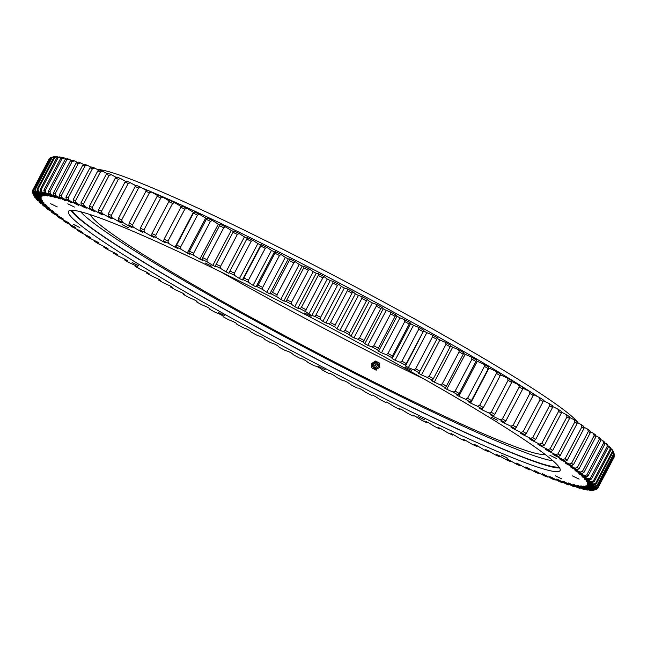 <?xml version="1.0" encoding="UTF-8"?>
<svg xmlns="http://www.w3.org/2000/svg" width="647" height="647" viewBox="0 0 647 647"><rect width="100%" height="100%" fill="white"/><g stroke="black" fill="none" stroke-linecap="round" stroke-linejoin="round"><path stroke-width="0.97" d="M127.548 260.749A308.659 21.375 27.8 0 1 126.44 260.078A308.659 21.375 27.8 0 1 125.34 259.415L117.754 255.767A317.701 22.006 -152.2 0 1 113.759 253.325L117.528 254.627A308.659 21.375 27.8 0 1 115.433 253.333L107.661 249.564A317.701 22.006 -152.2 0 1 103.876 247.211L108.033 248.731A308.659 21.375 27.8 0 1 106.051 247.494L98.109 243.595A317.701 22.006 -152.2 0 1 94.551 241.339L99.08 243.086A308.659 21.375 27.8 0 1 97.22 241.897L89.14 237.894A317.701 22.006 -152.2 0 1 85.8 235.743L90.701 237.692A308.659 21.375 27.8 0 1 88.971 236.567L80.762 232.459A317.701 22.006 -152.2 0 1 77.664 230.421L82.913 232.58A308.659 21.375 27.8 0 1 81.312 231.513L73.006 227.315A317.701 22.006 -152.2 0 1 70.159 225.391L75.739 227.744A308.659 21.375 27.8 0 1 74.276 226.741L65.889 222.471A317.701 22.006 -152.2 0 1 63.293 220.667L69.197 223.215A308.659 21.375 27.8 0 1 67.87 222.285L59.435 217.942A317.701 22.006 -152.2 0 1 57.098 216.26L63.309 219.001A308.659 21.375 27.8 0 1 62.12 218.136L53.652 213.736A317.701 22.006 -152.2 0 1 51.582 212.184L58.084 215.111A308.659 21.375 27.8 0 1 57.041 214.311L48.557 209.871A317.701 22.006 -152.2 0 1 46.77 208.455L53.539 211.553A308.659 21.375 27.8 0 1 52.65 210.825L44.174 206.353A317.701 22.006 -152.2 0 1 42.662 205.075L49.682 208.334A308.659 21.375 27.8 0 1 48.946 207.687L40.502 203.19A317.701 22.006 -152.2 0 1 39.273 202.058L46.527 205.471A308.659 21.375 27.8 0 1 45.945 204.897L37.558 200.392A317.701 22.006 -152.2 0 1 36.612 199.405L44.085 202.964A308.659 21.375 27.8 0 1 43.656 202.471L35.35 197.966A317.701 22.006 -152.2 0 1 34.687 197.125L42.362 200.829A308.659 21.375 27.8 0 1 42.079 200.416L33.879 195.928A317.701 22.006 -152.2 0 1 33.507 195.232L41.359 199.058A308.659 21.375 27.8 0 1 41.23 198.726L33.151 194.262A317.701 22.006 -152.2 0 1 33.07 193.72L41.076 197.667A308.659 21.375 27.8 0 1 41.109 197.416L33.167 192.992A317.701 22.006 -152.2 0 1 33.377 192.604L41.521 196.656A308.659 21.375 27.8 0 1 41.707 196.494L33.935 192.119A317.701 22.006 -152.2 0 1 34.437 191.884L42.686 196.033A308.659 21.375 27.8 0 1 43.034 195.944L35.439 191.633A317.701 22.006 -152.2 0 1 36.232 191.552L44.57 195.79A308.659 21.375 27.8 0 1 45.072 195.782L37.688 191.544A317.701 22.006 -152.2 0 1 38.763 191.617L47.174 195.928A308.659 21.375 27.8 0 1 47.829 196.009L40.672 191.852A317.701 22.006 -152.2 0 1 42.031 192.086L50.482 196.453A308.659 21.375 27.8 0 1 51.291 196.615L44.376 192.563A317.701 22.006 -152.2 0 1 46.01 192.943L54.494 197.359A308.659 21.375 27.8 0 1 55.448 197.61L48.8 193.655A317.701 22.006 -152.2 0 1 50.709 194.189L59.192 198.653A308.659 21.375 27.8 0 1 60.292 198.977L53.919 195.143A317.701 22.006 -152.2 0 1 56.111 195.831L64.571 200.319A308.659 21.375 27.8 0 1 65.816 200.732L59.742 197.02A317.701 22.006 -152.2 0 1 62.193 197.853L70.604 202.357A308.659 21.375 27.8 0 1 71.995 202.851L66.229 199.276A317.701 22.006 -152.2 0 1 68.938 200.263L77.292 204.767A308.659 21.375 27.8 0 1 78.813 205.334L73.378 201.913A317.701 22.006 -152.2 0 1 76.338 203.037L84.603 207.541A308.659 21.375 27.8 0 1 86.261 208.18L81.166 204.913A317.701 22.006 -152.2 0 1 84.369 206.183L92.521 210.663A308.659 21.375 27.8 0 1 94.308 211.383L89.569 208.277A317.701 22.006 -152.2 0 1 93.014 209.685L101.029 214.133A308.659 21.375 27.8 0 1 102.946 214.925L98.579 211.99A317.701 22.006 -152.2 0 1 102.242 213.534L110.103 217.934A308.659 21.375 27.8 0 1 112.133 218.799L108.146 216.049A317.701 22.006 -152.2 0 1 112.028 217.715L119.727 222.067A308.659 21.375 27.8 0 1 121.871 222.997L118.272 220.433A317.701 22.006 -152.2 0 1 122.356 222.228L129.853 226.515A308.659 21.375 27.8 0 1 132.109 227.509L128.907 225.14A317.701 22.006 -152.2 0 1 133.193 227.057L140.48 231.262A308.659 21.375 27.8 0 1 142.833 232.322L140.043 230.154A317.701 22.006 -152.2 0 1 144.507 232.192L151.56 236.301A308.659 21.375 27.8 0 1 154.01 237.425L151.633 235.468A317.701 22.006 -152.2 0 1 156.275 237.611L163.076 241.622A308.659 21.375 27.8 0 1 165.608 242.803L163.659 241.056A317.701 22.006 -152.2 0 1 168.455 243.304L174.989 247.203A308.659 21.375 27.8 0 1 177.61 248.44L176.089 246.903A317.701 22.006 -152.2 0 1 181.031 249.257L187.274 253.034A308.659 21.375 27.8 0 1 189.967 254.32L188.875 253.009A317.701 22.006 -152.2 0 1 193.954 255.452L199.891 259.099A308.659 21.375 27.8 0 1 202.657 260.434L202.001 259.342A317.701 22.006 -152.2 0 1 207.202 261.873L212.814 265.383A308.659 21.375 27.8 0 1 215.645 266.758L215.427 265.893A317.701 22.006 -152.2 0 1 220.724 268.505L226.013 271.861A308.659 21.375 27.8 0 1 228.892 273.285L229.111 272.646A317.701 22.006 -152.2 0 1 234.505 275.331L239.439 278.525A308.659 21.375 27.8 0 1 242.366 279.989L243.013 279.577A317.701 22.006 -152.2 0 1 248.488 282.327L253.066 285.359A308.659 21.375 27.8 0 1 256.026 286.847L257.118 286.678A317.701 22.006 -152.2 0 1 262.65 289.484L266.855 292.331A308.659 21.375 27.8 0 1 269.848 293.859L271.368 293.916A317.701 22.006 -152.2 0 1 276.948 296.771L280.766 299.44A308.659 21.375 27.8 0 1 283.782 300.992L285.731 301.284A317.701 22.006 -152.2 0 1 291.352 304.179L294.773 306.662A308.659 21.375 27.8 0 1 297.798 308.231L300.168 308.748A317.701 22.006 -152.2 0 1 305.813 311.684L308.829 313.965A308.659 21.375 27.8 0 1 311.862 315.55L314.644 316.302A317.701 22.006 -152.2 0 1 320.289 319.27L322.893 321.349A308.659 21.375 27.8 0 1 325.926 322.942L329.121 323.929A317.701 22.006 -152.2 0 1 334.758 326.905L336.941 328.781A308.659 21.375 27.8 0 1 339.966 330.382L343.557 331.587A317.701 22.006 -152.2 0 1 349.17 334.588L350.925 336.238A308.659 21.375 27.8 0 1 353.933 337.855L357.92 339.279A317.701 22.006 -152.2 0 1 363.485 342.279L364.819 343.719A308.659 21.375 27.8 0 1 367.795 345.328L372.162 346.978A317.701 22.006 -152.2 0 1 377.678 349.97L378.576 351.184A308.659 21.375 27.8 0 1 381.52 352.793L386.251 354.653A317.701 22.006 -152.2 0 1 391.694 357.637L392.155 358.632A308.659 21.375 27.8 0 1 395.058 360.233L400.153 362.296A317.701 22.006 -152.2 0 1 405.507 365.264L405.532 366.024A308.659 21.375 27.8 0 1 408.394 367.609L413.821 369.882A317.701 22.006 -152.2 0 1 419.086 372.818L418.674 373.351A308.659 21.375 27.8 0 1 421.472 374.928L427.23 377.395A317.701 22.006 -152.2 0 1 432.374 380.299L431.533 380.598A308.659 21.375 27.8 0 1 434.266 382.151L440.34 384.803A317.701 22.006 -152.2 0 1 445.362 387.666L444.077 387.739A308.659 21.375 27.8 0 1 446.745 389.259L453.11 392.106A317.701 22.006 -152.2 0 1 457.995 394.913L456.281 394.751A308.659 21.375 27.8 0 1 458.869 396.247L465.517 399.264A317.701 22.006 -152.2 0 1 470.248 402.013L468.113 401.617A308.659 21.375 27.8 0 1 470.612 403.081L477.526 406.267A317.701 22.006 -152.2 0 1 482.088 408.953L479.532 408.33A308.659 21.375 27.8 0 1 481.942 409.753L489.1 413.101A317.701 22.006 -152.2 0 1 493.483 415.714L490.515 414.864A308.659 21.375 27.8 0 1 492.82 416.247L500.204 419.749A317.701 22.006 -152.2 0 1 504.401 422.281L501.029 421.197A308.659 21.375 27.8 0 1 503.229 422.54L510.823 426.179A317.701 22.006 -152.2 0 1 514.818 428.629L511.049 427.319A308.659 21.375 27.8 0 1 513.144 428.613L520.916 432.39A317.701 22.006 -152.2 0 1 524.701 434.744L520.544 433.215A308.659 21.375 27.8 0 1 522.525 434.461L530.459 438.351A317.701 22.006 -152.2 0 1 534.026 440.607L529.497 438.868A308.659 21.375 27.8 0 1 531.349 440.049L539.436 444.06A317.701 22.006 -152.2 0 1 542.768 446.212L537.875 444.254A308.659 21.375 27.8 0 1 539.606 445.387L547.807 449.495A317.701 22.006 -152.2 0 1 550.904 451.533L545.664 449.374A308.659 21.375 27.8 0 1 547.265 450.441L555.563 454.639A317.701 22.006 -152.2 0 1 558.418 456.564L552.837 454.202A308.659 21.375 27.8 0 1 554.301 455.205L562.68 459.483A317.701 22.006 -152.2 0 1 565.276 461.287L559.372 458.731A308.659 21.375 27.8 0 1 560.698 459.669L569.142 464.012A317.701 22.006 -152.2 0 1 571.471 465.686L565.268 462.945A308.659 21.375 27.8 0 1 566.448 463.818L574.924 468.218A317.701 22.006 -152.2 0 1 576.987 469.762L570.492 466.843A308.659 21.375 27.8 0 1 571.527 467.635L580.011 472.084A317.701 22.006 -152.2 0 1 581.807 473.491L575.037 470.401A308.659 21.375 27.8 0 1 575.927 471.121L584.403 475.602A317.701 22.006 -152.2 0 1 585.915 476.871L578.895 473.612A308.659 21.375 27.8 0 1 579.631 474.259L588.066 478.764A317.701 22.006 -152.2 0 1 589.304 479.896L582.041 476.475A308.659 21.375 27.8 0 1 582.632 477.049L591.01 481.554A317.701 22.006 -152.2 0 1 591.965 482.549L584.484 478.982A308.659 21.375 27.8 0 1 584.92 479.476L593.226 483.98A317.701 22.006 -152.2 0 1 593.881 484.821L586.214 481.125A308.659 21.375 27.8 0 1 586.489 481.538L594.698 486.026A317.701 22.006 -152.2 0 1 595.07 486.722L587.217 482.888A308.659 21.375 27.8 0 1 587.339 483.22L595.418 487.684A317.701 22.006 -152.2 0 1 595.507 488.226L587.5 484.279A308.659 21.375 27.8 0 1 587.468 484.53L595.402 488.954A317.701 22.006 -152.2 0 1 595.191 489.342L587.055 485.29A308.659 21.375 27.8 0 1 586.861 485.46L594.642 489.836A317.701 22.006 -152.2 0 1 594.14 490.07L585.891 485.921A308.659 21.375 27.8 0 1 585.543 486.002L593.129 490.313A317.701 22.006 -152.2 0 1 592.345 490.394L583.998 486.164A308.659 21.375 27.8 0 1 583.505 486.164L590.881 490.402A317.701 22.006 -152.2 0 1 589.813 490.329L581.402 486.018A308.659 21.375 27.8 0 1 580.747 485.937L587.905 490.094A317.701 22.006 -152.2 0 1 586.546 489.868L578.086 485.493A308.659 21.375 27.8 0 1 577.286 485.331L584.201 489.391A317.701 22.006 -152.2 0 1 582.559 489.011L574.083 484.587A308.659 21.375 27.8 0 1 573.121 484.344L579.777 488.291A317.701 22.006 -152.2 0 1 577.86 487.757L569.384 483.301A308.659 21.375 27.8 0 1 568.276 482.969L574.649 486.803A317.701 22.006 -152.2 0 1 572.466 486.115L564.006 481.627A308.659 21.375 27.8 0 1 562.761 481.222L568.834 484.926A317.701 22.006 -152.2 0 1 566.384 484.093L557.965 479.589A308.659 21.375 27.8 0 1 556.582 479.103L562.34 482.67A317.701 22.006 -152.2 0 1 559.631 481.692L551.284 477.179A308.659 21.375 27.8 0 1 549.756 476.613L555.191 480.042A317.701 22.006 -152.2 0 1 552.231 478.909L543.973 474.413A308.659 21.375 27.8 0 1 542.315 473.766L547.402 477.033A317.701 22.006 -152.2 0 1 544.2 475.771L536.048 471.291A308.659 21.375 27.8 0 1 534.26 470.571L539 473.677A317.701 22.006 -152.2 0 1 535.562 472.27L527.54 467.821A308.659 21.375 27.8 0 1 525.631 467.029L529.998 469.957A317.701 22.006 -152.2 0 1 526.334 468.42L518.465 464.012A308.659 21.375 27.8 0 1 516.435 463.155L520.423 465.905A317.701 22.006 -152.2 0 1 516.541 464.231L508.849 459.888A308.659 21.375 27.8 0 1 506.706 458.949L510.305 461.513A317.701 22.006 -152.2 0 1 506.221 459.718L498.716 455.439A308.659 21.375 27.8 0 1 496.467 454.437L499.662 456.806A317.701 22.006 -152.2 0 1 495.384 454.89L488.097 450.684A308.659 21.375 27.8 0 1 485.743 449.625L488.534 451.792A317.701 22.006 -152.2 0 1 484.069 449.762L477.017 445.646A308.659 21.375 27.8 0 1 474.566 444.521L476.936 446.487A317.701 22.006 -152.2 0 1 472.302 444.343L465.5 440.332A308.659 21.375 27.8 0 1 462.961 439.143L464.91 440.898A317.701 22.006 -152.2 0 1 460.114 438.65L453.587 434.744A308.659 21.375 27.8 0 1 450.967 433.506L452.488 435.043A317.701 22.006 -152.2 0 1 447.546 432.697L441.303 428.912A308.659 21.375 27.8 0 1 438.601 427.627L439.693 428.945A317.701 22.006 -152.2 0 1 434.622 426.502L428.678 422.855A308.659 21.375 27.8 0 1 425.912 421.512L426.575 422.604A317.701 22.006 -152.2 0 1 421.375 420.073L415.754 416.571A308.659 21.375 27.8 0 1 412.932 415.188L413.15 416.053A317.701 22.006 -152.2 0 1 407.845 413.441L402.563 410.085A308.659 21.375 27.8 0 1 399.684 408.669L399.466 409.3A317.701 22.006 -152.2 0 1 394.072 406.623L389.138 403.421A308.659 21.375 27.8 0 1 386.21 401.965L385.555 402.369A317.701 22.006 -152.2 0 1 380.08 399.62L375.511 396.595A308.659 21.375 27.8 0 1 372.543 395.099L371.459 395.277A317.701 22.006 -152.2 0 1 365.919 392.47L361.722 389.615A308.659 21.375 27.8 0 1 358.729 388.095L357.209 388.03A317.701 22.006 -152.2 0 1 351.62 385.175L347.803 382.506A308.659 21.375 27.8 0 1 344.794 380.962L342.845 380.671A317.701 22.006 -152.2 0 1 337.224 377.767L333.803 375.292A308.659 21.375 27.8 0 1 330.771 373.723L328.401 373.198A317.701 22.006 -152.2 0 1 322.764 370.262L319.747 367.981A308.659 21.375 27.8 0 1 316.715 366.396L313.924 365.644A317.701 22.006 -152.2 0 1 308.279 362.684L305.675 360.605A308.659 21.375 27.8 0 1 302.642 359.004L299.448 358.026A317.701 22.006 -152.2 0 1 293.819 355.041L291.635 353.173A308.659 21.375 27.8 0 1 288.611 351.564L285.012 350.359A317.701 22.006 -152.2 0 1 279.407 347.366L277.644 345.708A308.659 21.375 27.8 0 1 274.643 344.099L270.656 342.667A317.701 22.006 -152.2 0 1 265.084 339.667L263.758 338.235A308.659 21.375 27.8 0 1 260.773 336.618L256.406 334.976A317.701 22.006 -152.2 0 1 250.899 331.976L250.001 330.763A308.659 21.375 27.8 0 1 247.057 329.153L242.318 327.293A317.701 22.006 -152.2 0 1 236.875 324.309L236.414 323.322A308.659 21.375 27.8 0 1 233.51 321.721L228.423 319.65A317.701 22.006 -152.2 0 1 223.061 316.69L223.037 315.922A308.659 21.375 27.8 0 1 220.182 314.337L214.747 312.064A317.701 22.006 -152.2 0 1 209.491 309.129L209.903 308.595A308.659 21.375 27.8 0 1 207.105 307.026L201.338 304.559A317.701 22.006 -152.2 0 1 196.195 301.656L197.044 301.356A308.659 21.375 27.8 0 1 194.31 299.804L188.237 297.143A317.701 22.006 -152.2 0 1 183.214 294.288L184.492 294.215A308.659 21.375 27.8 0 1 181.831 292.687L175.458 289.848A317.701 22.006 -152.2 0 1 170.582 287.042L172.288 287.203A308.659 21.375 27.8 0 1 169.708 285.707L163.052 282.682A317.701 22.006 -152.2 0 1 158.329 279.933L160.464 280.329A308.659 21.375 27.8 0 1 157.965 278.865L151.05 275.679A317.701 22.006 -152.2 0 1 146.489 272.994L149.045 273.616A308.659 21.375 27.8 0 1 146.634 272.193L139.477 268.845A317.701 22.006 -152.2 0 1 135.094 266.232L138.062 267.09A308.659 21.375 27.8 0 1 135.749 265.699L128.365 262.205A317.701 22.006 -152.2 0 1 124.175 259.673L127.548 260.749M73.265 224.339L79.856 227.55L73.265 224.339M50.676 203.724L57.268 206.935L50.676 203.724M67.806 203.821L74.397 207.04L67.806 203.821M122.057 224.63L128.648 227.849L122.057 224.63M205.164 262.973L211.755 266.192L205.164 262.973M304.47 313.019L311.061 316.229L304.47 313.019M404.868 367.14L411.46 370.351L404.868 367.14M491.065 417.105L497.656 420.315L491.065 417.105M549.934 455.302L556.525 458.513L549.934 455.302M572.53 475.917L579.114 479.128L572.53 475.917M555.393 475.812L561.984 479.031L555.393 475.812M501.142 455.003L507.733 458.222L501.142 455.003M418.035 416.66L424.626 419.879L418.035 416.66M318.728 366.623L325.32 369.833L318.728 366.623M218.338 312.493L224.921 315.712L218.338 312.493M132.142 262.536L138.725 265.747L132.142 262.536M559.582 467.902A277.878 19.248 27.8 0 1 396.619 399.87A277.878 19.248 27.8 0 1 147.152 264.388A277.878 19.248 27.8 0 1 70.976 210.291M483.398 413.805A277.878 19.248 27.8 0 1 560.092 470.571A277.878 19.248 27.8 0 1 407.367 409.875A277.878 19.248 27.8 0 1 145.171 268.149A277.878 19.248 27.8 0 1 68.477 211.375A277.878 19.248 27.8 0 1 221.201 272.072A277.878 19.248 27.8 0 1 483.398 413.805M52.941 156.97L50.49 157.666A319.424 22.127 -152.2 0 0 50.086 157.852L33.256 189.765A319.424 22.127 27.8 0 1 33.668 189.571L50.49 157.666M51.623 157.383L53.871 156.687A317.701 22.006 27.8 0 1 54.655 156.606L52.27 157.318A319.424 22.127 -152.2 0 0 51.623 157.383L34.801 189.296A319.424 22.127 27.8 0 1 35.448 189.231L52.27 157.318M55.213 156.889L54.655 156.606M53.911 157.31L56.119 156.598A317.701 22.006 27.8 0 1 57.187 156.671L54.793 157.367A319.424 22.127 -152.2 0 0 53.911 157.31L37.089 189.223A319.424 22.127 27.8 0 1 37.963 189.28L54.793 157.367M58.222 157.197L57.187 156.671M56.936 157.633L59.095 156.906A317.701 22.006 27.8 0 1 60.454 157.132L58.044 157.819A319.424 22.127 -152.2 0 0 56.936 157.633L40.106 189.547A319.424 22.127 27.8 0 1 41.222 189.733L58.044 157.819M61.958 157.908L60.454 157.132M60.689 158.361L62.799 157.609A317.701 22.006 27.8 0 1 64.441 157.989L62.031 158.669A319.424 22.127 -152.2 0 0 60.689 158.361L43.859 190.267A319.424 22.127 27.8 0 1 45.201 190.582L62.031 158.669M66.398 159.016L64.441 157.989M65.161 159.477L67.223 158.709A317.701 22.006 27.8 0 1 69.14 159.243L66.722 159.914A319.424 22.127 -152.2 0 0 65.161 159.477L48.331 191.391A319.424 22.127 27.8 0 1 49.9 191.827L66.722 159.914M71.55 160.513L69.14 159.243M70.337 160.99L72.351 160.197A317.701 22.006 27.8 0 1 74.534 160.885L72.124 161.548A319.424 22.127 -152.2 0 0 70.337 160.99L53.515 192.895A319.424 22.127 27.8 0 1 55.302 193.461L72.124 161.548M77.389 162.397L74.534 160.885M76.209 162.89L78.166 162.073A317.701 22.006 27.8 0 1 80.616 162.907L78.214 163.57A319.424 22.127 -152.2 0 0 76.209 162.89L59.387 194.796A319.424 22.127 27.8 0 1 61.392 195.483L78.214 163.57M83.9 164.661L80.616 162.907M82.759 165.171L84.66 164.33A317.701 22.006 27.8 0 1 87.369 165.309L84.975 165.972A319.424 22.127 -152.2 0 0 82.759 165.171L65.937 197.084A319.424 22.127 27.8 0 1 68.153 197.885L84.975 165.972M91.073 167.314L87.369 165.309M89.973 167.832L91.809 166.958A317.701 22.006 27.8 0 1 94.769 168.091L92.392 168.754A319.424 22.127 -152.2 0 0 89.973 167.832L73.143 199.745A319.424 22.127 27.8 0 1 75.57 200.667L92.392 168.754M98.878 170.331L94.769 168.091M97.826 170.865L99.598 169.967A317.701 22.006 27.8 0 1 102.8 171.229L100.447 171.9A319.424 22.127 -152.2 0 0 97.826 170.865L80.996 202.77A319.424 22.127 27.8 0 1 83.625 203.813L100.447 171.9M107.305 173.703L102.8 171.229M106.302 174.253L108 173.323A317.701 22.006 27.8 0 1 111.438 174.73L109.117 175.41A319.424 22.127 -152.2 0 0 106.302 174.253L89.472 206.167A319.424 22.127 27.8 0 1 92.286 207.315L109.117 175.41M116.323 177.44L111.438 174.73M115.368 178.006L117.002 177.043A317.701 22.006 27.8 0 1 120.665 178.58L118.369 179.268A319.424 22.127 -152.2 0 0 115.368 178.006L98.546 209.911A319.424 22.127 27.8 0 1 101.547 211.173L118.369 179.268M125.914 181.516L120.665 178.58M125.017 182.09L126.577 181.095A317.701 22.006 27.8 0 1 130.459 182.769L128.195 183.465A319.424 22.127 -152.2 0 0 125.017 182.09L108.195 214.003A319.424 22.127 27.8 0 1 111.365 215.37L128.195 183.465M136.056 185.932L130.459 182.769M135.215 186.514L136.695 185.487A317.701 22.006 27.8 0 1 140.779 187.282L138.555 187.986A319.424 22.127 -152.2 0 0 135.215 186.514L118.385 218.427A319.424 22.127 27.8 0 1 121.733 219.899L138.555 187.986M146.715 190.663L140.779 187.282M145.931 191.261L147.338 190.194A317.701 22.006 27.8 0 1 151.616 192.11L149.433 192.83A319.424 22.127 -152.2 0 0 145.931 191.261L129.101 223.175A319.424 22.127 27.8 0 1 132.611 224.744L149.433 192.83M157.86 195.709L151.616 192.11M157.14 196.316L158.466 195.208A317.701 22.006 27.8 0 1 162.931 197.238L160.796 197.982A319.424 22.127 -152.2 0 0 157.14 196.316L140.31 228.221A319.424 22.127 27.8 0 1 143.966 229.887L160.796 197.982M169.474 201.055L162.931 197.238M168.81 201.662L170.064 200.513A317.701 22.006 27.8 0 1 174.698 202.657L172.603 203.417A319.424 22.127 -152.2 0 0 168.81 201.662L151.988 233.575A319.424 22.127 27.8 0 1 155.781 235.33L172.603 203.417M181.467 206.733L174.698 202.657M180.917 207.291L182.09 206.102A317.701 22.006 27.8 0 1 186.886 208.35L184.84 209.135A319.424 22.127 -152.2 0 0 180.917 207.291L164.095 239.204A319.424 22.127 27.8 0 1 168.018 241.04L184.84 209.135M174.989 247.203L193.413 212.256L186.886 208.35M193.413 212.256A308.659 21.375 27.8 0 1 194.003 212.531M193.421 213.187L194.512 211.957A317.701 22.006 27.8 0 1 199.454 214.303L197.472 215.103A319.424 22.127 -152.2 0 0 193.421 213.187L176.599 245.092A319.424 22.127 27.8 0 1 180.642 247.017L197.472 215.103M187.274 253.034L205.697 218.088L199.454 214.303M205.697 218.088A308.659 21.375 27.8 0 1 206.846 218.637M206.296 219.325L207.307 218.055A317.701 22.006 27.8 0 1 212.378 220.498L210.453 221.331A319.424 22.127 -152.2 0 0 206.296 219.325L189.474 251.238A319.424 22.127 27.8 0 1 193.623 253.236L210.453 221.331M199.891 259.099L218.322 224.145L212.378 220.498M218.322 224.145A308.659 21.375 27.8 0 1 220.02 224.97M219.503 225.706L220.425 224.396A317.701 22.006 27.8 0 1 225.625 226.927L223.757 227.776A319.424 22.127 -152.2 0 0 219.503 225.706L202.681 257.619A319.424 22.127 27.8 0 1 206.935 259.69L223.757 227.776M212.814 265.383L231.246 230.429L225.625 226.927M231.246 230.429A308.659 21.375 27.8 0 1 233.486 231.529M233.009 232.305L233.85 230.947A317.701 22.006 27.8 0 1 239.155 233.559L237.344 234.44A319.424 22.127 -152.2 0 0 233.009 232.305L216.179 264.211A319.424 22.127 27.8 0 1 220.522 266.346L237.344 234.44M226.013 271.861L244.437 236.915L239.155 233.559M244.437 236.915A308.659 21.375 27.8 0 1 247.219 238.282M246.774 239.099L247.534 237.7A317.701 22.006 27.8 0 1 252.928 240.377L251.19 241.291A319.424 22.127 -152.2 0 0 246.774 239.099L229.952 271.004A319.424 22.127 27.8 0 1 234.368 273.204L251.19 241.291M239.439 278.525L257.862 243.579L252.928 240.377M257.862 243.579A308.659 21.375 27.8 0 1 260.79 245.035L261.445 244.631A317.701 22.006 27.8 0 1 266.92 247.38L265.246 248.319A319.424 22.127 -152.2 0 0 260.765 246.07L243.943 277.984A319.424 22.127 27.8 0 1 248.424 280.232L265.246 248.319M253.066 285.359L271.489 250.405L266.92 247.38M271.489 250.405A308.659 21.375 27.8 0 1 274.457 251.901L275.541 251.723A317.701 22.006 27.8 0 1 281.081 254.53L279.48 255.508A319.424 22.127 -152.2 0 0 274.951 253.212L258.121 285.125A319.424 22.127 27.8 0 1 262.658 287.422L279.48 255.508M266.855 292.331L285.278 257.385L281.081 254.53M285.278 257.385A308.659 21.375 27.8 0 1 288.271 258.905L289.791 258.97A317.701 22.006 27.8 0 1 295.38 261.825L293.851 262.836A319.424 22.127 -152.2 0 0 289.282 260.498L272.452 292.404A319.424 22.127 27.8 0 1 277.029 294.741L293.851 262.836M280.766 299.44L299.197 264.494L295.38 261.825M299.197 264.494A308.659 21.375 27.8 0 1 302.206 266.038L304.155 266.329A317.701 22.006 27.8 0 1 309.776 269.233L308.328 270.276A319.424 22.127 -152.2 0 0 303.726 267.907L286.904 299.812A319.424 22.127 27.8 0 1 291.498 302.189L308.328 270.276M294.773 306.662L313.197 271.708L309.776 269.233M313.197 271.708A308.659 21.375 27.8 0 1 316.229 273.277L318.599 273.802A317.701 22.006 27.8 0 1 324.236 276.738L322.861 277.822A319.424 22.127 -152.2 0 0 318.243 275.42L301.421 307.325A319.424 22.127 27.8 0 1 306.039 309.735L322.861 277.822M308.829 313.965L327.253 279.019L324.236 276.738M327.253 279.019A308.659 21.375 27.8 0 1 330.285 280.604L333.076 281.356A317.701 22.006 27.8 0 1 338.721 284.316L337.419 285.44A319.424 22.127 -152.2 0 0 332.801 283.014L315.979 314.927A319.424 22.127 27.8 0 1 320.597 317.353L337.419 285.44M322.893 321.349L341.325 286.395L338.721 284.316M341.325 286.395A308.659 21.375 27.8 0 1 344.358 287.996L347.552 288.974A317.701 22.006 27.8 0 1 353.181 291.959L351.968 293.123A319.424 22.127 -152.2 0 0 347.358 290.681L330.528 322.594A319.424 22.127 27.8 0 1 335.146 325.037L351.968 293.123M336.941 328.781L355.365 293.827L353.181 291.959M355.365 293.827A308.659 21.375 27.8 0 1 358.389 295.436L361.988 296.641A317.701 22.006 27.8 0 1 367.593 299.634L366.461 300.839A319.424 22.127 -152.2 0 0 361.867 298.388L345.045 330.302A319.424 22.127 27.8 0 1 349.631 332.752L366.461 300.839M350.925 336.238L369.356 301.292L367.593 299.634M369.356 301.292A308.659 21.375 27.8 0 1 372.357 302.901L376.344 304.333A317.701 22.006 27.8 0 1 381.916 307.333L380.857 308.579A319.424 22.127 -152.2 0 0 376.303 306.12L359.481 338.033A319.424 22.127 27.8 0 1 364.035 340.484L380.857 308.579M364.819 343.719L383.242 308.765L381.916 307.333M383.242 308.765A308.659 21.375 27.8 0 1 386.227 310.382L390.594 312.024A317.701 22.006 27.8 0 1 396.101 315.024L395.131 316.31A319.424 22.127 -152.2 0 0 390.618 313.86L373.796 345.765A319.424 22.127 27.8 0 1 378.309 348.223L395.131 316.31M378.576 351.184L396.999 316.237L396.101 315.024M396.999 316.237A308.659 21.375 27.8 0 1 399.943 317.847L404.682 319.707A317.701 22.006 27.8 0 1 410.125 322.691L409.236 324.018A319.424 22.127 -152.2 0 0 404.779 321.575L387.957 353.488A319.424 22.127 27.8 0 1 392.405 355.931L409.236 324.018M392.155 358.632L410.586 323.678L410.125 322.691M410.586 323.678A308.659 21.375 27.8 0 1 413.49 325.279L418.577 327.35A317.701 22.006 27.8 0 1 423.939 330.31L423.13 331.685A319.424 22.127 -152.2 0 0 418.746 329.258L401.924 361.172A319.424 22.127 27.8 0 1 406.308 363.598L423.13 331.685M405.532 366.024L423.939 330.31M423.963 331.078A308.659 21.375 27.8 0 1 426.818 332.663L432.253 334.936A317.701 22.006 27.8 0 1 437.509 337.871L436.79 339.287A319.424 22.127 -152.2 0 0 432.479 336.885L415.657 368.798A319.424 22.127 27.8 0 1 419.96 371.2L436.79 339.287M437.21 338.462A308.659 21.375 27.8 0 1 439.895 339.974L445.662 342.441A317.701 22.006 27.8 0 1 450.805 345.344L450.166 346.808A319.424 22.127 -152.2 0 0 445.953 344.43L429.131 376.344A319.424 22.127 27.8 0 1 433.336 378.721L450.166 346.808M450.53 345.975A308.659 21.375 27.8 0 1 452.69 347.196L458.763 349.857A317.701 22.006 27.8 0 1 463.786 352.712L463.228 354.224A319.424 22.127 -152.2 0 0 459.119 351.879L442.297 383.792A319.424 22.127 27.8 0 1 446.406 386.13L463.228 354.224M463.543 353.375A308.659 21.375 27.8 0 1 465.169 354.313L471.542 357.152A317.701 22.006 27.8 0 1 476.418 359.958L475.941 361.511A319.424 22.127 -152.2 0 0 471.954 359.214L455.124 391.128A319.424 22.127 27.8 0 1 459.119 393.425L475.941 361.511M476.208 360.662A308.659 21.375 27.8 0 1 477.292 361.293L483.948 364.318A317.701 22.006 27.8 0 1 488.671 367.067L488.283 368.661A319.424 22.127 -152.2 0 0 484.409 366.404L467.587 398.317A319.424 22.127 27.8 0 1 471.453 400.566L488.283 368.661M488.493 367.811A308.659 21.375 27.8 0 1 489.035 368.135L495.95 371.321A317.701 22.006 27.8 0 1 500.511 374.006L500.196 375.64A319.424 22.127 -152.2 0 0 496.467 373.448L479.637 405.354A319.424 22.127 27.8 0 1 483.374 407.553L500.196 375.64M500.357 374.823L500.366 374.807A308.659 21.375 27.8 0 1 500.366 374.807L507.523 378.155A317.701 22.006 27.8 0 1 511.906 380.768L511.672 382.45A319.424 22.127 -152.2 0 0 508.081 380.307L491.259 412.22A319.424 22.127 27.8 0 1 494.85 414.363L511.672 382.45M511.801 381.56L518.635 384.795A317.701 22.006 27.8 0 1 522.825 387.327L522.671 389.057A319.424 22.127 -152.2 0 0 519.234 386.979L502.412 418.892A319.424 22.127 27.8 0 1 505.841 420.962L522.671 389.057M522.752 388.119L529.246 391.233A317.701 22.006 27.8 0 1 533.241 393.675L533.16 395.446A319.424 22.127 -152.2 0 0 529.885 393.441L513.063 425.354A319.424 22.127 27.8 0 1 516.338 427.352L533.16 395.446M533.209 394.46L539.339 397.436A317.701 22.006 27.8 0 1 543.124 399.789L543.116 401.601A319.424 22.127 -152.2 0 0 540.019 399.676L523.188 431.581A319.424 22.127 27.8 0 1 526.294 433.514L543.116 401.601M543.124 400.574L548.891 403.404A317.701 22.006 27.8 0 1 552.449 405.661L552.514 407.505A319.424 22.127 -152.2 0 0 549.594 405.661L532.772 437.574A319.424 22.127 27.8 0 1 535.692 439.418L552.514 407.505M552.481 406.437L557.86 409.106A317.701 22.006 27.8 0 1 561.2 411.257L561.329 413.15A319.424 22.127 -152.2 0 0 558.596 411.387L541.774 443.3A319.424 22.127 27.8 0 1 544.499 445.063L561.329 413.15M561.248 412.042L566.238 414.541A317.701 22.006 27.8 0 1 569.336 416.579L569.53 418.512A319.424 22.127 -152.2 0 0 566.99 416.846L550.168 448.751A319.424 22.127 27.8 0 1 552.708 450.425L569.53 418.512M569.417 417.372L573.994 419.685A317.701 22.006 27.8 0 1 576.841 421.609L577.1 423.583A319.424 22.127 -152.2 0 0 574.771 422.006L557.949 453.919A319.424 22.127 27.8 0 1 560.278 455.488L577.1 423.583M576.946 422.41L581.111 424.529A317.701 22.006 27.8 0 1 583.707 426.333L584.023 428.338A319.424 22.127 -152.2 0 0 581.904 426.866L565.074 458.772A319.424 22.127 27.8 0 1 567.201 460.252L584.023 428.338M583.837 427.141L587.565 429.058A317.701 22.006 27.8 0 1 589.902 430.74L590.282 432.778A319.424 22.127 -152.2 0 0 588.366 431.403L571.544 463.317A319.424 22.127 27.8 0 1 573.452 464.692L590.282 432.778M590.056 431.557L593.348 433.264A317.701 22.006 27.8 0 1 595.418 434.816L595.847 436.887A319.424 22.127 -152.2 0 0 594.156 435.625L577.334 467.53A319.424 22.127 27.8 0 1 579.025 468.8L595.847 436.887M595.588 435.641L598.443 437.129A317.701 22.006 27.8 0 1 600.23 438.545L600.723 440.656A319.424 22.127 -152.2 0 0 599.251 439.499L582.429 471.404A319.424 22.127 27.8 0 1 583.893 472.561L600.723 440.656M600.424 439.386L602.826 440.647A317.701 22.006 27.8 0 1 604.338 441.925L604.88 444.068A319.424 22.127 -152.2 0 0 603.635 443.017L586.813 474.93A319.424 22.127 27.8 0 1 588.05 475.974L604.88 444.068M604.557 442.774L606.498 443.81A317.701 22.006 27.8 0 1 607.727 444.942L608.309 447.117A319.424 22.127 -152.2 0 0 607.298 446.187L590.476 478.101A319.424 22.127 27.8 0 1 591.487 479.023L608.309 447.117M607.962 445.815L609.442 446.608A317.701 22.006 27.8 0 1 610.388 447.595L611.011 449.794A319.424 22.127 -152.2 0 0 610.234 448.986L593.404 480.899A319.424 22.127 27.8 0 1 594.189 481.708L611.011 449.794M610.639 448.484L611.65 449.034A317.701 22.006 27.8 0 1 612.313 449.875L612.968 452.099A319.424 22.127 -152.2 0 0 612.426 451.404L595.604 483.317A319.424 22.127 27.8 0 1 596.146 484.005L612.968 452.099M612.58 450.781L613.121 451.072A317.701 22.006 27.8 0 1 613.493 451.768L614.181 454.016A319.424 22.127 -152.2 0 0 613.882 453.45L597.052 485.355A319.424 22.127 27.8 0 1 597.359 485.929L614.181 454.016M613.777 452.698L614.585 455.1A319.424 22.127 -152.2 0 1 614.65 455.545L597.828 487.458L595.507 488.226M124.248 258.881L124.175 259.673M135.199 265.44L135.094 266.232M146.643 272.193L146.489 272.994M158.507 279.189L158.329 279.933M170.792 286.338L170.582 287.042M183.457 293.625L183.214 294.288M196.47 301.025L196.195 301.656M209.79 308.538L209.491 309.129M399.781 408.718L399.466 409.3M413.514 415.471L413.15 416.053M426.98 422.03L426.575 422.604M440.154 428.363L439.693 428.945M452.997 434.469L452.488 435.043M465.484 440.316L464.91 440.898M477.526 445.945L476.936 446.487M489.14 451.291L488.534 451.792M500.285 456.337L499.662 456.806M510.944 461.068L510.305 461.513M521.086 465.484L520.423 465.905M530.677 469.56L529.998 469.957M539.695 473.297L539 473.677M548.122 476.669L547.402 477.033M555.927 479.686L555.191 480.042M563.1 482.338L562.34 482.67M569.611 484.603L568.834 484.926M575.45 486.487L574.649 486.803M580.602 487.984L579.777 488.291M585.042 489.092L584.201 489.391M588.778 489.803L587.905 490.094M591.787 490.111L590.881 490.402M594.059 490.03L593.129 490.313M597.141 488.72L596.914 489.148A319.424 22.127 27.8 0 1 596.51 489.334L594.14 490.07M596.914 489.148L594.642 489.836M597.642 488.428L614.464 456.515A319.424 22.127 -152.2 0 0 614.537 456.37L597.715 488.275A319.424 22.127 27.8 0 1 597.642 488.428A319.424 22.127 27.8 0 1 597.545 488.598L595.191 489.342M597.715 488.275L595.402 488.954M614.585 455.1L597.755 487.013A319.424 22.127 27.8 0 1 597.828 487.458M597.755 487.013L595.418 487.684M613.121 451.072L613.882 453.45M597.359 485.929L595.07 486.722M597.052 485.355L594.698 486.026M611.65 449.034L612.426 451.404M596.146 484.005L593.881 484.821M595.604 483.317L593.226 483.98M609.442 446.608L610.234 448.986M594.189 481.708L591.965 482.549M593.404 480.899L591.01 481.554M606.498 443.81L607.298 446.187M591.487 479.023L589.304 479.896M590.476 478.101L588.066 478.764M602.826 440.647L603.635 443.017M588.05 475.974L585.915 476.871M586.813 474.93L584.403 475.602M598.443 437.129L599.251 439.499M583.893 472.561L581.807 473.491M582.429 471.404L580.011 472.084M593.348 433.264L594.156 435.625M579.025 468.8L576.987 469.762M577.334 467.53L574.924 468.218M587.565 429.058L588.366 431.403M573.452 464.692L571.471 465.686M571.544 463.317L569.142 464.012M581.111 424.529L581.904 426.866M567.201 460.252L565.276 461.287M565.074 458.772L562.68 459.483M573.994 419.685L574.771 422.006M560.278 455.488L558.418 456.564M557.949 453.919L555.563 454.639M566.238 414.541L566.99 416.846M552.708 450.425L550.904 451.533M550.168 448.751L547.807 449.495M557.86 409.106L558.596 411.387M544.499 445.063L542.768 446.212M541.774 443.3L539.436 444.06M548.891 403.404L549.594 405.661M535.692 439.418L534.026 440.607M532.772 437.574L530.459 438.351M539.339 397.436L540.019 399.676M526.294 433.514L524.701 434.744M523.188 431.581L520.916 432.39M529.246 391.233L529.885 393.441M516.338 427.352L514.818 428.629M513.063 425.354L510.823 426.179M518.635 384.795L519.234 386.979M505.841 420.962L504.401 422.281M502.412 418.892L500.204 419.749M507.523 378.155L508.081 380.307M494.85 414.363L493.483 415.714M491.259 412.22L489.1 413.101M495.95 371.321L496.467 373.448M483.374 407.553L482.088 408.953M479.637 405.354L477.526 406.267M483.948 364.318L484.409 366.404M471.453 400.566L470.248 402.013M467.587 398.317L465.517 399.264M471.542 357.152L471.954 359.214M459.119 393.425L457.995 394.913M455.124 391.128L453.11 392.106M458.763 349.857L459.119 351.879M446.406 386.13L445.362 387.666M442.297 383.792L440.34 384.803M445.662 342.441L445.953 344.43M433.336 378.721L432.374 380.299M429.131 376.344L427.23 377.395M432.253 334.936L432.479 336.885M419.96 371.2L419.086 372.818M415.657 368.798L413.821 369.882M418.577 327.35L418.746 329.258M406.308 363.598L405.507 365.264M401.924 361.172L400.153 362.296M404.682 319.707L404.779 321.575M392.405 355.931L391.694 357.637M387.957 353.488L386.251 354.653M390.594 312.024L390.618 313.86M378.309 348.223L377.678 349.97M373.796 345.765L372.162 346.978M376.344 304.333L376.303 306.12M364.035 340.484L363.485 342.279M359.481 338.033L357.92 339.279M361.988 296.641L361.867 298.388M349.631 332.752L349.17 334.588M345.045 330.302L343.557 331.587M347.552 288.974L347.358 290.681M335.146 325.037L334.758 326.905M330.528 322.594L329.121 323.929M333.076 281.356L332.801 283.014M320.597 317.353L320.289 319.27M315.979 314.927L314.644 316.302M318.599 273.802L318.243 275.42M306.039 309.735L305.813 311.684M301.421 307.325L300.168 308.748M304.155 266.329L303.726 267.907M291.498 302.189L291.352 304.179M286.904 299.812L285.731 301.284M289.791 258.97L289.282 260.498M277.029 294.741L276.948 296.771M272.452 292.404L271.368 293.916M275.541 251.723L274.951 253.212M262.658 287.422L262.65 289.484M258.121 285.125L257.118 286.678M261.445 244.631L260.765 246.07M248.424 280.232L248.488 282.327M243.943 277.984L243.013 279.577M234.368 273.204L234.505 275.331M229.952 271.004L229.111 272.646M220.522 266.346L220.724 268.505M216.179 264.211L215.427 265.893M206.935 259.69L207.202 261.873M202.681 257.619L202.001 259.342M193.623 253.236L193.954 255.452M189.474 251.238L188.875 253.009M180.642 247.017L181.031 249.257M176.599 245.092L176.089 246.903M168.018 241.04L168.455 243.304M164.095 239.204L163.659 241.056M155.781 235.33L156.275 237.611M151.988 233.575L151.633 235.468M143.966 229.887L144.507 232.192M140.31 228.221L140.043 230.154M132.611 224.744L133.193 227.057M129.101 223.175L128.907 225.14M121.733 219.899L122.356 222.228M118.385 218.427L118.272 220.433M111.365 215.37L112.028 217.715M108.195 214.003L108.146 216.049M101.547 211.173L102.242 213.534M98.546 209.911L98.579 211.99M92.286 207.315L93.014 209.685M89.472 206.167L89.569 208.277M83.625 203.813L84.369 206.183M80.996 202.77L81.166 204.913M75.57 200.667L76.338 203.037M73.143 199.745L73.378 201.913M68.153 197.885L68.938 200.263M65.937 197.084L66.229 199.276M61.392 195.483L62.193 197.853M59.387 194.796L59.742 197.02M55.302 193.461L56.111 195.831M53.515 192.895L53.919 195.143M49.9 191.827L50.709 194.189M48.331 191.391L48.8 193.655M45.201 190.582L46.01 192.943M43.859 190.267L44.376 192.563M41.222 189.733L42.031 192.086M40.106 189.547L40.672 191.852M37.963 189.28L38.763 191.617M37.089 189.223L37.688 191.544M35.448 189.231L36.232 191.552M34.801 189.296L35.439 191.633M33.668 189.571L34.437 191.884M33.256 189.765L33.935 192.119M33.167 192.992L32.463 190.63A319.424 22.127 27.8 0 1 32.536 190.485A319.424 22.127 27.8 0 1 32.633 190.315L49.455 158.402A319.424 22.127 -152.2 0 0 49.358 158.572L32.536 190.485M49.859 158.28L49.455 158.402M32.633 190.315L33.377 192.604M33.151 194.262L32.415 191.9A319.424 22.127 27.8 0 1 32.35 191.455L32.576 191.019M32.35 191.455L33.07 193.72M33.223 194.302L33.507 195.232M34.42 196.219L34.687 197.125M36.361 198.516L36.612 199.405M39.038 201.185L39.273 202.058M42.443 204.226L42.662 205.075M46.576 207.614L46.77 208.455M51.412 211.359L51.582 212.184M56.944 215.443L57.098 216.26M63.163 219.859L63.293 220.667M70.054 224.59L70.159 225.391M77.583 229.628L77.664 230.421M85.752 234.958L85.8 235.743M94.519 240.563L94.551 241.339M103.876 246.426L103.876 247.211M113.791 252.54L113.759 253.325M119.727 222.067L119.954 221.63M129.853 226.515L130.112 226.029M140.48 231.262L140.763 230.72M151.56 236.301L151.891 235.678M163.076 241.622L163.885 240.077M242.366 279.989L260.79 245.035M256.026 286.847L274.457 251.901M269.848 293.859L288.271 258.905M283.782 300.992L302.206 266.038M297.798 308.231L316.229 273.277M311.862 315.55L330.285 280.604M325.926 322.942L344.358 287.996M339.966 330.382L358.389 295.436M353.933 337.855L372.357 302.901M367.795 345.328L386.227 310.382M381.52 352.793L399.943 317.847M395.058 360.233L413.49 325.279M408.394 367.609L426.818 332.663M421.472 374.928L439.895 339.974M434.266 382.151L452.69 347.196M446.745 389.259L465.169 354.313M458.869 396.247L477.292 361.293M470.612 403.081L489.035 368.135M481.942 409.753L482.727 408.257M492.82 416.247L493.151 415.625M503.229 422.54L503.52 421.998M513.144 428.613L513.394 428.136M522.525 434.461L522.752 434.024M544.887 454.243A257.433 17.833 27.8 0 1 397.153 393.594A257.433 17.833 27.8 0 1 161.621 265.909A257.433 17.833 27.8 0 1 90.548 214.699M97.43 169.538A274.005 18.981 27.8 0 1 259.407 237.595A274.005 18.981 27.8 0 1 503.479 370.238A274.005 18.981 27.8 0 1 578.289 423.089M133.751 184.63A275.727 19.095 27.8 0 1 136.404 185.689M141.871 187.905A275.727 19.095 27.8 0 1 157.504 194.488A275.727 19.095 27.8 0 1 538.167 396.87M543.124 400.153A275.727 19.095 27.8 0 1 545.437 401.714M558.968 466.972A276.156 19.127 27.8 0 1 493.774 445.087A276.156 19.127 27.8 0 1 231.133 312.857A276.156 19.127 27.8 0 1 72.084 210.267M552.902 460.737A270.996 18.771 27.8 0 1 492.48 439.232A270.996 18.771 27.8 0 1 244.987 315.154A270.996 18.771 27.8 0 1 80.665 211.747M372.826 362.797L371.758 363.493L371.888 367.884L376.174 370.221L375.753 369.833L379.482 367.391L379.352 362.999L375.495 361.05L373.893 362.094M376.724 362.66A3.009 2.895 132.4 0 1 377.169 367.9A3.009 2.895 132.4 0 1 372.955 366.792M371.888 367.884L375.753 369.833M373.319 362.385A2.75 2.653 132.4 0 1 377.338 363.832A2.75 2.653 132.4 0 1 376.15 366.881A2.75 2.653 132.4 0 1 372.049 364.948A2.75 2.653 132.4 0 1 373.319 362.385M373.505 362.886A1.812 1.747 132.4 0 1 375.947 363.371A1.812 1.747 132.4 0 1 375.373 365.838A1.812 1.747 132.4 0 1 372.931 365.353A1.812 1.747 132.4 0 1 373.505 362.886M375.082 363.938A0.776 0.744 132.4 0 1 374.839 364.997A0.776 0.744 132.4 0 1 373.796 364.787A0.776 0.744 132.4 0 1 374.039 363.727A0.776 0.744 132.4 0 1 375.082 363.938M379.482 367.391L379.902 367.771M379.352 362.999L379.781 363.379M423.874 378.932A257.433 17.833 27.8 0 1 221.056 271.999M372.049 364.948C372.704 367.278 374.144 367.981 376.368 367.067C378.358 364.593 377.84 362.878 374.807 361.932"/></g></svg>
